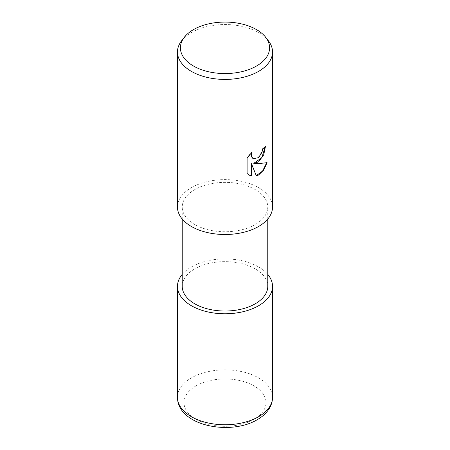 <?xml version="1.0" encoding="UTF-8"?>
<svg xmlns="http://www.w3.org/2000/svg" width="450" height="450" viewBox="0 0 450 450"><rect width="100%" height="100%" fill="white"/><g stroke="black" fill="none" stroke-linecap="round" stroke-linejoin="round"><path stroke-width="0.34" stroke-dasharray="2.25 1.69" d="M182.227 274.399A47.509 27.427 180 0 1 191.407 266.94A47.509 27.427 180 0 1 267.773 274.399A47.509 27.427 180 0 0 191.407 266.94A47.509 27.427 180 0 0 182.227 274.399M255.246 224.522A42.773 24.694 180 0 1 208.631 229.877A42.773 24.694 180 0 1 182.227 207.062A42.773 24.694 180 0 1 194.754 189.602A42.773 24.694 180 0 1 241.369 184.247A42.773 24.694 180 0 1 267.773 207.062A42.773 24.694 180 0 1 255.246 224.522M182.227 286.335A42.773 24.694 180 0 1 194.754 268.875A42.773 24.694 180 0 1 241.369 263.52A42.773 24.694 180 0 1 267.773 286.335M181.614 40.77A47.531 27.439 180 0 1 191.391 32.569A47.531 27.439 180 0 1 268.386 40.77M177.469 207.062A47.531 27.439 180 0 1 191.391 187.656A47.531 27.439 180 0 1 243.191 181.71A47.531 27.439 180 0 1 272.531 207.062M265.123 146.891L265.129 146.424A47.104 27.191 180 0 1 262.238 148.832L261.737 152.01L258.075 157.686L253.125 158.569M262.238 148.832L262.547 149.006M266.67 162.771L266.76 162.484C263.543 163.356 259.206 163.637 253.749 163.322M266.76 162.484L267.075 162.664M251.134 163.451L256.371 175.933M251.505 152.589L251.797 151.813L246.786 158.001L246.786 173.306L247.101 173.492M246.786 173.306L249.002 175.016M246.786 158.001L247.101 158.181M251.797 151.813L252.101 151.987M265.129 146.424L265.438 146.604M182.227 274.371A47.531 27.439 180 0 1 191.391 266.934A47.531 27.439 180 0 1 267.773 274.371M177.469 397.305A47.531 27.439 180 0 1 191.391 377.899A47.531 27.439 180 0 1 243.191 371.953A47.531 27.439 180 0 1 272.531 397.305M196.003 385.886A41.012 23.676 180 0 1 253.997 385.886A41.012 23.676 180 0 1 253.997 419.366A41.012 23.676 180 0 1 196.003 419.366A41.012 23.676 180 0 1 196.003 385.886M182.227 219.032L182.227 207.062M249.154 175.106L248.844 174.926M267.773 219.032L267.773 207.062"/><path stroke-width="0.67" d="M258.593 305.73A47.509 27.427 180 0 1 197.477 308.694A47.509 27.427 180 0 1 182.227 274.399A47.509 27.427 180 0 0 197.477 308.694A47.509 27.427 180 0 0 258.593 305.73A47.509 27.427 180 0 0 267.773 274.399A47.509 27.427 180 0 1 258.593 305.73M267.773 219.032L267.773 286.335A42.773 24.694 180 0 1 255.246 303.795A42.773 24.694 180 0 1 208.631 309.15A42.773 24.694 180 0 1 182.227 286.335L182.227 219.032M258.609 161.786L254.053 163.496L258.609 163.62L267.075 162.664L263.773 169.982L258.609 174.988L256.371 175.933L251.443 163.631L251.443 176.04L249.154 175.106L247.101 173.492L247.101 158.181L252.101 151.987L251.426 155.031L252.512 158.057L253.271 158.659L258.609 157.674L262.046 152.184L262.547 149.006A47.531 27.439 0 0 0 265.438 146.604L263.689 154.924L258.609 161.786M265.702 37.305L268.386 40.77A47.531 27.439 180 0 1 272.531 51.975A47.531 27.439 180 0 1 258.609 71.376A47.531 27.439 180 0 1 206.809 77.327A47.531 27.439 180 0 1 177.469 51.975A47.531 27.439 180 0 1 181.614 40.77L184.297 37.305A44.589 25.74 180 0 1 193.472 29.61A44.589 25.74 180 0 1 265.702 37.305A44.589 25.74 180 0 1 256.528 66.021A44.589 25.74 180 0 1 199.716 69.019A44.589 25.74 180 0 1 184.297 37.305M272.531 51.975L272.531 207.062A47.531 27.439 180 0 1 258.609 226.463A47.531 27.439 180 0 1 206.809 232.414A47.531 27.439 180 0 1 177.469 207.062L177.469 51.975M265.123 146.891L261.866 157.691L253.749 163.322L254.053 163.496M256.281 175.691L262.603 171.011L266.67 162.771M249.002 175.016L251.134 175.86L251.134 163.451L251.443 163.631M251.134 175.86L251.443 176.04M253.125 158.569L252.203 157.877L251.241 155.998L251.505 152.589M267.773 274.371A47.531 27.439 180 0 1 272.531 286.335A47.531 27.439 180 0 1 258.609 305.736A47.531 27.439 180 0 1 206.809 311.687A47.531 27.439 180 0 1 177.469 286.335A47.531 27.439 180 0 1 182.227 274.371M272.531 286.335L272.531 397.305A47.531 27.439 180 0 1 258.609 416.706A47.531 27.439 180 0 1 206.809 422.657A47.531 27.439 180 0 1 177.469 397.305L177.469 286.335M253.271 158.659L252.968 158.484M272.531 397.305C272.503 401.124 271.491 404.736 269.499 408.139C266.732 412.757 262.648 416.604 257.259 419.692C230.394 435.938 177.553 425.852 177.469 397.305"/></g></svg>
